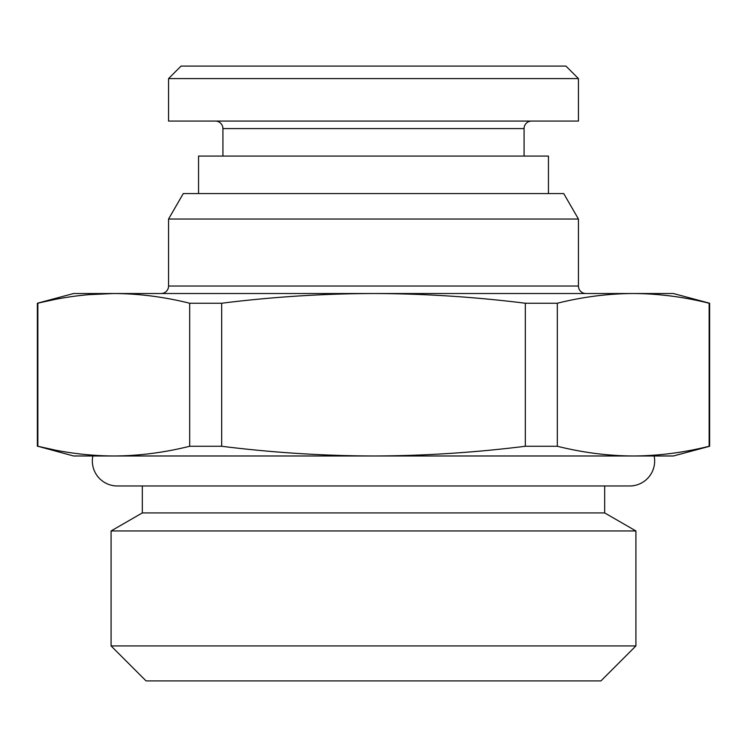 <?xml version="1.0" encoding="UTF-8"?>
<svg xmlns="http://www.w3.org/2000/svg" width="747" height="747" viewBox="0 0 747 747"><rect width="100%" height="100%" fill="white"/><g stroke="black" fill="none" stroke-linecap="round" stroke-linejoin="round"><path stroke-width="1.12" d="M198.553 193.557L198.553 156.067L548.447 156.067L548.447 193.557M578.439 219.039L168.561 219.039L183.276 193.557L563.724 193.557L578.439 219.039L578.439 286.026A7.498 7.498 90 0 0 585.937 293.524M168.561 219.039L168.561 286.026L578.439 286.026M161.063 293.524A7.498 7.498 -90 0 0 168.561 286.026M189.682 446.267L189.682 303.235L221.672 303.235C272.235 296.904 322.844 293.664 373.5 293.524C423.708 293.636 474.317 296.876 525.328 303.235L525.328 446.267C474.317 452.626 423.708 455.857 373.5 455.978C322.844 455.829 272.235 452.598 221.672 446.267L189.682 446.267C164.097 452.635 138.793 455.875 113.768 455.978L92.843 455.978A24.996 24.996 0 0 0 117.326 485.97L629.674 485.97A24.996 24.996 0 0 0 654.157 455.978L633.232 455.978L673.411 455.978L709.65 446.267L709.146 446.267L709.146 303.235L709.65 303.235L673.411 293.524L73.589 293.524L37.35 303.235L53.905 299.696M189.682 303.235C164.097 296.867 138.793 293.627 113.768 293.524C88.734 293.627 63.43 296.867 37.854 303.235L37.854 446.267L53.905 449.806M88.062 294.692L113.768 293.524M221.672 446.267L221.672 303.235M709.146 446.267C683.552 452.635 658.247 455.875 633.232 455.978L73.589 455.978L37.854 446.267C63.43 452.635 88.734 455.866 113.768 455.978M604.678 485.97L604.678 512.918L142.322 512.918L142.322 485.97M604.678 512.918L635.921 530.949L111.079 530.949L142.322 512.918M635.921 530.949L635.921 645.922L111.079 645.922L111.079 530.949M111.079 645.922L146.067 680.909L600.933 680.909L635.921 645.922M168.561 78.584L181.054 66.091L565.946 66.091L578.439 78.584L578.439 121.079L168.561 121.079L168.561 78.584L578.439 78.584M215.425 121.079A7.498 7.498 0 0 1 222.923 128.577L222.923 156.067M531.575 121.079A7.498 7.498 0 0 0 524.077 128.577L524.077 156.067M633.232 455.978C608.198 455.866 582.893 452.635 557.318 446.267L557.318 303.235L525.328 303.235M525.328 446.267L557.318 446.267M709.146 303.235C683.552 296.867 658.247 293.627 633.232 293.524C608.198 293.627 582.893 296.867 557.318 303.235M222.923 128.577L524.077 128.577M37.35 446.267L37.35 303.235M709.65 446.267L709.65 303.235"/></g></svg>
